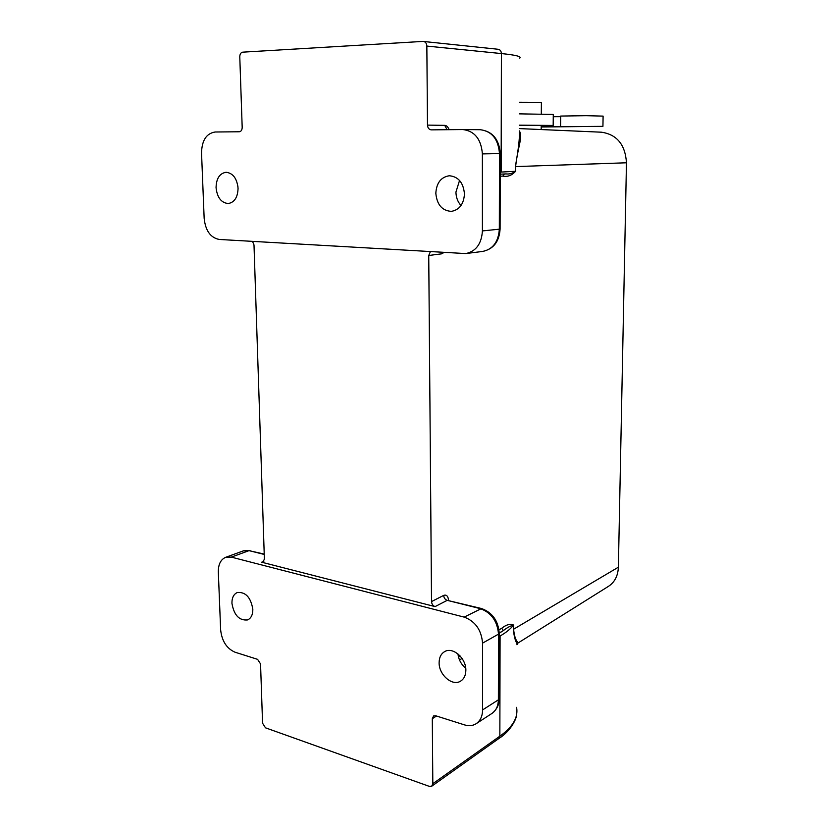<?xml version="1.0" encoding="UTF-8"?>
<svg xmlns="http://www.w3.org/2000/svg" width="828" height="828" viewBox="0 0 828 828"><rect width="100%" height="100%" fill="white"/><g stroke="black" fill="none" stroke-linecap="round" stroke-linejoin="round"><path stroke-width="1.24" d="M500.205 172.11L501.137 172.069L501.406 53.561C501.24 51.098 500.174 49.67 498.197 49.276L423.004 41.41L242.676 52.164C240.844 52.557 239.882 54.079 239.778 56.718L242.19 127.45C242.087 130.037 241.134 131.476 239.323 131.766L215.145 132.004C206.4 133.391 201.866 140.367 201.535 152.942L204.154 218.333C205.479 230.681 210.509 237.719 219.234 239.458L465.76 253.575C475.996 251.381 481.554 243.836 482.413 230.929L482.382 153.904C481.182 139.197 474.692 131.083 462.924 129.551L431.233 129.861C428.987 129.541 427.734 127.957 427.486 125.111L426.844 46.078C426.668 43.439 425.54 41.886 423.47 41.41M252.83 609.273C252.85 614.728 251.112 618.278 247.593 619.924C239.22 620.762 233.993 615.214 231.933 603.281C231.892 597.733 233.682 594.142 237.305 592.517C245.616 591.782 250.791 597.371 252.83 609.273M465.853 670.318C465.74 675.513 463.908 679.167 460.347 681.278C452.078 686.402 438.757 674.582 439.119 662.659C439.202 657.328 441.117 653.602 444.853 651.501C453.03 646.678 466.236 658.395 465.853 670.318M465.729 668.237C461.268 664.511 458.671 659.74 457.936 653.913M216.056 187.666C217.174 197.53 221.242 202.829 228.238 203.533C234.51 202.394 237.781 197.292 238.06 188.225C236.974 178.424 232.978 173.104 226.075 172.276C219.637 173.352 216.305 178.475 216.056 187.666M237.864 185.979L238.071 188.95M435.828 193.255C436.925 204.702 442.1 210.736 451.363 211.368C459.385 209.919 463.752 204.123 464.456 193.98C463.421 182.698 458.381 176.623 449.325 175.753C441.003 177.068 436.501 182.895 435.828 193.255M459.55 180.452L455.938 192.075C456.052 197.426 457.739 201.908 461.02 205.52M519.508 102.258L541.398 102.341L541.305 113.953M264.236 554.45L249.031 550.641L243.556 550.796L225.816 557.254C220.755 559.386 218.261 564.303 218.323 571.982L220.641 629.891C221.873 641.038 226.634 648.469 234.935 652.174L257.591 659.347L260.541 663.911L262.569 723.227L265.498 727.822L429.442 786.414L431.678 786.248L432.827 783.702L499.853 736.195C512.811 727.015 518.39 717.39 516.589 707.329M476.524 723.465L491.615 713.653C495.972 710.848 498.218 706.243 498.373 699.836L498.508 634.134C497.39 621.166 491.325 612.668 480.333 608.642L447.213 600.341L435.062 606.603L261.658 562.212L263.811 561.415M435.062 606.603C432.951 605.796 431.781 604.119 431.533 601.573L443.673 595.404C446.406 594.4 448.041 596.025 448.6 600.279M443.911 252.54L441.541 253.844L428.738 255.49L431.533 601.573M428.738 255.49L430.363 251.753M252.53 241.393L253.999 244.943L264.391 559.169L262.828 562.181L261.658 562.212M499.243 633.203L503.383 630.574L501.716 628.276C506.219 624.643 510.193 623.567 513.619 625.047L513.598 629.166C514.912 642.714 518.897 642 518.017 643.004L517.148 643.915M519.384 128.599L601.449 132.201C616.943 134.488 625.285 144.683 626.465 162.785L618.381 567.19C617.978 576.091 614.511 582.57 607.98 586.648L518.069 642.973M519.373 130.886C522.986 137.189 518.121 145.179 515.596 166.583L515.575 171.292C511.88 175.432 507.636 177.037 502.855 176.105L504.418 173.994M436.501 716.023L432.299 718.704L432.827 783.702M498.87 633.875L500.081 636.018L499.853 736.195L498.715 738.607L431.812 786.155M501.137 172.069L515.337 171.303L515.358 166.594C518.411 149.402 519.746 137.997 519.363 132.387M515.575 171.292L515.337 171.303C512.646 173.425 509.51 174.304 505.929 173.911L500.205 174.18L505.929 173.911M427.486 125.111L444.708 125.359L447.12 129.706M441.541 253.844L441.728 252.416M516.889 644.701C518.639 643.832 514.737 644.194 513.381 629.352L513.391 625.233C510.483 629.011 506.043 632.602 500.081 636.018L499.212 636.525M432.299 718.704L433.613 715.941L435.725 715.775L464.518 724.893C468.72 726.177 472.488 725.856 475.821 723.92C480.199 721.095 482.465 716.437 482.6 709.917L482.569 643.128C481.41 629.932 475.282 621.269 464.177 617.119L231.312 557.12L225.816 557.254M499.222 633.016L503.383 630.574C507.233 627.552 510.565 625.771 513.391 625.233L513.619 625.047M481.223 608.456L447.213 600.341C445.081 599.575 443.901 597.94 443.673 595.404M541.201 126.984L602.929 126.353L541.201 126.829M519.394 125.483L553.176 125.452L519.394 125.163M553.259 116.717L560.68 116.665M560.577 126.384L560.691 116.065L586.172 115.682L603.105 116.117L602.929 126.353M519.446 113.86L553.28 114.45L553.176 125.452M519.715 58.167C521.785 56.532 515.678 55 501.406 53.561L426.844 46.078M498.994 629.849L501.716 628.276M513.381 629.352L618.381 567.19M515.358 166.594L626.465 162.785M502.855 176.105L500.205 176.219M462.055 658.457L459.499 659.957M460.089 655.952L458.464 656.904M458.505 657.07L460.202 656.076M449.149 129.685C447.958 126.829 446.478 125.39 444.708 125.359M500.091 229.025C499.263 241.6 493.488 249.062 482.776 251.412C492.919 249.249 498.446 241.838 499.325 229.18L482.413 230.929M500.247 153.573L500.091 228.963L499.325 229.18L499.481 153.604L482.382 153.904M462.924 129.551L480.271 129.706C492.525 131.341 499.18 139.301 500.247 153.563L499.481 153.604C498.321 139.176 491.915 131.217 480.271 129.706L479.981 129.717M499.222 633.368L499.077 698.615L498.373 699.836L482.6 709.917M464.177 617.119L481.503 608.528C492.277 612.472 498.187 620.648 499.222 633.037L498.508 634.134L482.569 643.128M264.225 554.087L249.031 550.641L231.312 557.12M250.035 550.527L243.246 550.91M516.641 714.316C516.879 718.197 510.928 731.062 498.808 738.545M541.181 129.561L541.212 125.421M482.776 251.412L466.04 253.534M499.077 698.987C499.274 704.39 497.059 709.099 492.443 713.105"/></g></svg>
